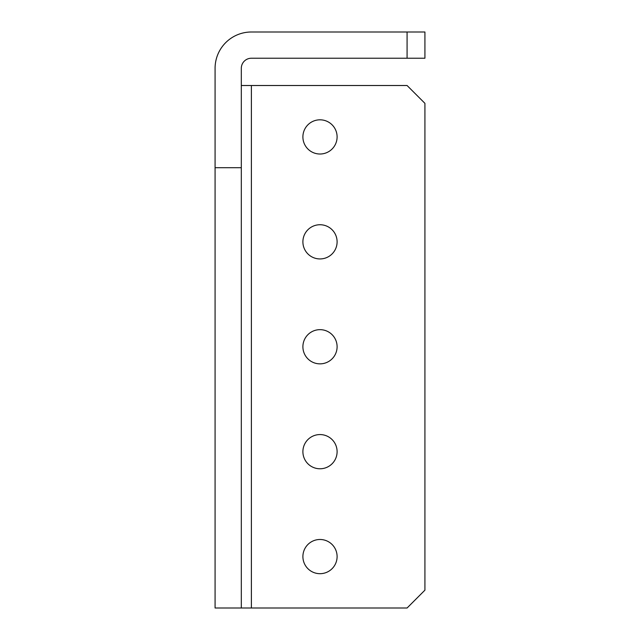 <?xml version="1.0" encoding="UTF-8"?>
<svg xmlns="http://www.w3.org/2000/svg" width="640" height="640" viewBox="0 0 640 640"><rect width="100%" height="100%" fill="white"/><g stroke="black" fill="none" stroke-linecap="round" stroke-linejoin="round"><path stroke-width="0.96" d="M302.896 136.92A17.104 17.104 0 0 1 320 119.816A17.104 17.104 0 0 1 337.104 136.92A17.104 17.104 0 0 1 320 154.016A17.104 17.104 0 0 1 302.896 136.92M302.896 241.84A17.104 17.104 0 0 1 320 224.736A17.104 17.104 0 0 1 337.104 241.84A17.104 17.104 0 0 1 320 258.936A17.104 17.104 0 0 1 302.896 241.84M302.896 346.752A17.104 17.104 0 0 1 320 329.656A17.104 17.104 0 0 1 337.104 346.752A17.104 17.104 0 0 1 320 363.856A17.104 17.104 0 0 1 302.896 346.752M302.896 451.672A17.104 17.104 0 0 1 320 434.568A17.104 17.104 0 0 1 337.104 451.672A17.104 17.104 0 0 1 320 468.776A17.104 17.104 0 0 1 302.896 451.672M302.896 556.592A17.104 17.104 0 0 1 320 539.488A17.104 17.104 0 0 1 337.104 556.592A17.104 17.104 0 0 1 320 573.688A17.104 17.104 0 0 1 302.896 556.592M241.312 608L215.08 608L215.08 68.304A36.304 36.304 0 0 1 251.384 32L407.08 32L407.08 58.232L251.384 58.232A10.072 10.072 0 0 0 241.312 68.304L241.312 608L407.08 608L424.92 590.16L424.92 103.344L407.08 85.512L251.384 85.512L251.384 608M241.312 85.512L251.384 85.512M215.08 167.72L241.312 167.72M407.08 32L424.92 32L424.92 58.232L407.08 58.232"/></g></svg>
